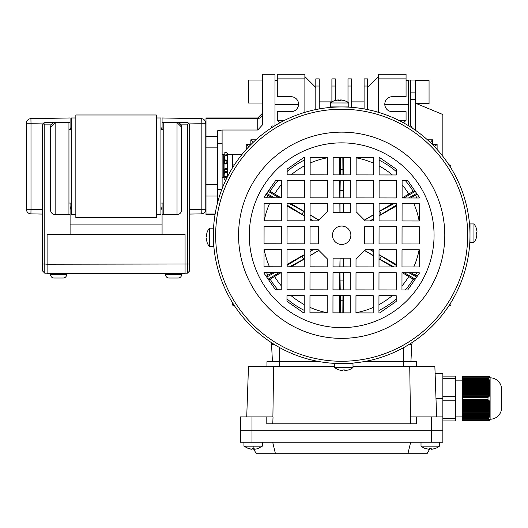 <?xml version="1.0" encoding="UTF-8"?>
<svg xmlns="http://www.w3.org/2000/svg" width="528" height="528" viewBox="0 0 528 528"><rect width="100%" height="100%" fill="white"/><g stroke="black" fill="none" stroke-linecap="round" stroke-linejoin="round"><path stroke-width="0.79" d="M44.345 123.024L31 123.255L30.921 118.661L70.092 117.975L70.092 129.472M70.092 203.062L70.092 214.559L55.143 214.559A4.6 4.6 0 0 1 50.543 209.959L50.543 127.175L55.143 122.575L70.092 122.575M42.497 214.078L30.921 213.873L31 209.279L42.497 209.477M26.4 209.279L26.4 123.255A4.6 4.6 0 0 1 30.921 118.661A4.6 4.6 0 0 0 26.4 123.255L31 123.255L31 209.279L26.4 209.279A4.6 4.6 0 0 0 30.921 213.873M225.859 180.015A1.723 1.221 180 0 1 225.799 180.015A1.723 1.221 180 0 1 224.077 178.794A1.723 1.221 180 0 1 225.799 177.573A1.723 1.221 180 0 1 226.908 177.857M225.799 152.519A1.723 1.221 180 0 0 224.077 153.74A1.723 1.221 180 0 0 225.799 154.961A1.723 1.221 180 0 0 227.522 153.74A1.723 1.221 180 0 0 225.799 152.519M232.465 167.884L232.465 166.729L232.465 167.884M227.872 175.982L227.872 154.79L227.872 175.982M227.396 171.224A1.723 0.977 180 0 1 227.522 171.593A1.723 0.977 180 0 1 225.799 172.57A1.723 0.977 180 0 1 224.077 171.593L224.077 175.639L224.466 172.214M227.132 172.214L227.522 175.639L227.522 170.069A1.723 1.518 0 0 1 224.077 170.069A1.723 1.518 0 0 1 227.522 170.069L227.522 162.466A1.723 1.518 0 0 0 224.077 162.466A1.723 1.518 0 0 0 227.522 162.466L227.522 163.053M223.727 177.764L223.727 154.77L222.116 154.77L223.727 154.77L223.727 177.764L222.116 177.764L223.727 177.764M222.116 188.654L222.116 143.273L217.523 143.273L217.523 166.267L217.523 143.273L222.116 143.273L222.116 188.654M217.523 189.262L217.523 166.267L217.523 189.262L221.885 189.262L217.523 189.262M224.466 160.321L224.466 157.991L224.077 156.889L224.077 157.991L223.727 157.991L224.077 157.991L224.077 153.74M227.522 153.74L227.522 157.991L227.872 157.991L227.522 157.991L227.522 156.889L227.132 157.991L227.132 160.321M232.465 165.805L232.465 154.79L227.872 154.79L232.465 154.79L232.465 165.805L232.465 154.77L232.465 165.805M415.265 80.606L429.059 80.606L429.059 103.6L416.645 103.6L415.265 103.112L442.86 114.523L442.86 156.341M262.337 103.026L248.543 103.026L248.543 80.032L262.337 80.032M274.989 125.624L274.989 74.283L262.337 74.283L262.337 125.017L257.743 130.013L257.743 117.975L257.743 118.503L205.999 118.503L205.999 117.975L205.999 214.559L205.999 214.031L215.127 214.031M159.779 214.559L156.328 214.559L160.928 214.559L160.928 117.975L156.328 117.975M72.395 214.559L75.841 214.559L71.24 214.559L71.24 117.975L75.841 117.975M160.928 209.814A9.2 9.2 0 0 0 162.076 205.366L162.076 214.559L177.025 214.559L177.025 122.575L181.625 127.175L181.625 209.959L181.625 127.175A4.6 4.6 0 0 0 177.025 122.575L162.076 122.575L162.076 129.472L162.076 117.975L201.247 118.661A4.6 4.6 0 0 1 205.768 123.255L205.768 209.279L205.768 123.255A4.6 4.6 0 0 0 201.247 118.661L201.168 123.255L187.823 123.024M415.265 130.132L415.265 99.508L410.665 99.508M410.665 125.968L410.665 80.032L406.065 80.032M217.747 201.986L217.496 196.04L205.999 196.04M217.496 196.04L217.496 130.799L222.097 130.013L222.097 143.273M189.671 214.078L201.247 213.873L189.671 214.078M189.671 209.477L201.168 209.279L201.247 213.873A4.6 4.6 0 0 0 205.768 209.279A4.6 4.6 0 0 1 201.247 213.873M257.743 130.013L222.097 130.013M408.362 125.624L408.362 80.032L408.362 80.804L406.065 80.804M410.665 80.032L415.265 80.032L415.265 99.508M161.786 129.472A9.2 9.2 0 0 0 160.928 127.321M71.24 127.321A9.2 9.2 0 0 0 70.382 129.472M70.092 205.359A9.2 9.2 0 0 0 71.24 209.814M50.543 168.564L50.543 155.918M68.944 122.575L68.944 214.559M54.239 122.668A4.6 4.6 0 0 0 53.368 122.932M52.569 123.361A4.6 4.6 0 0 0 50.543 127.175M163.225 214.559L163.225 122.575M162.076 234.333L162.076 203.062M177.025 214.559A4.6 4.6 0 0 0 181.625 209.959A4.6 4.6 0 0 1 177.025 214.559A4.6 4.6 0 0 0 181.625 209.959M410.975 272.719A78.778 78.778 0 0 1 410.942 272.778L415.483 275.213A83.926 83.926 0 0 0 416.77 272.725M339.986 266.871L340.045 258.192L343.306 258.192A22.994 22.994 0 0 1 339.992 258.192M340.045 258.192L339.86 266.871M370.135 220.922L373.316 219.113M379.071 215.84L396.33 206.032M410.5 197.98L417.245 194.278M414.619 190.483L413.18 191.314A83.926 83.926 0 0 0 405.471 180.728M416.876 197.987A83.926 83.926 0 0 0 415.483 195.301M417.272 276.243L415.483 275.213M405.326 289.958A83.926 83.926 0 0 0 413.18 279.193L414.632 280.031M378.946 310.451A83.926 83.926 0 0 0 396.205 299.053M268.732 280.025L270.171 279.193A83.926 83.926 0 0 0 277.88 289.786M286.975 298.901A83.926 83.926 0 0 0 304.207 310.352M266.482 272.521A83.926 83.926 0 0 0 267.874 275.213L266.105 276.23M266.086 194.264L267.874 195.301A83.926 83.926 0 0 0 266.581 197.782M278.025 180.556A83.926 83.926 0 0 0 270.171 191.314L268.719 190.476M304.412 160.057A83.926 83.926 0 0 0 287.146 171.461M396.376 171.607A83.926 83.926 0 0 0 379.144 160.156M402.112 184.721A78.778 78.778 0 0 1 408.811 194.033L413.18 191.314M408.811 194.033L402.098 197.967L402.112 180.721L407.86 180.728L419.338 197.3L419.338 197.993L402.092 197.967M392.317 203.702L379.078 211.471M373.322 214.843L364.419 220.064M364.511 220.156L373.322 214.988M379.078 211.616L393.829 203.709M403.986 197.974L415.226 191.354M416.645 193.413L408.566 197.974M396.33 205.082L379.071 215.695M373.316 218.968L369.877 220.922M396.251 264.436L379.018 254.641M373.276 251.374L370.267 249.665M370.016 249.665L373.276 251.519M379.018 254.78L396.251 265.379M408.883 272.712L416.665 277.114M415.239 279.16L404.276 272.705M394.093 266.944L379.012 258.859M373.27 255.493L364.525 250.364M364.432 250.45L373.27 255.638M379.012 259.004L392.548 266.944M402.376 272.705L413.18 279.193M343.801 312.866L343.682 295.621M343.649 289.872L343.53 272.626M343.49 266.878L343.431 258.779M343.306 258.192L343.365 266.878M343.405 272.626L343.134 289.872M342.943 295.621L342.844 312.866M340.507 312.866L340.408 295.621M340.217 289.865L339.946 272.62M339.821 272.62L339.709 289.865M339.669 295.614L339.55 312.866M281.246 285.793A78.778 78.778 0 0 1 274.547 276.481L270.171 279.193M274.547 276.481L281.259 272.54L281.239 289.786L275.491 289.78L264.013 273.207L264.013 272.521L281.259 272.54M291.034 266.805L304.273 259.043M310.028 255.664L318.932 250.444M318.839 250.351L310.028 255.519M304.273 258.898L289.529 266.805M279.365 272.54L268.132 279.154M266.706 277.101L274.784 272.534M287.021 265.426L304.28 254.813M310.035 251.546L313.474 249.592M313.223 249.592L310.035 251.401M304.28 254.668L287.021 264.475M272.851 272.527L267.874 275.213M272.375 197.795A78.778 78.778 0 0 1 272.408 197.729L267.874 195.301M287.1 206.078L304.333 215.873M310.081 219.133L313.084 220.843M313.335 220.843L310.081 218.995M304.333 215.728L287.1 205.135M274.468 197.795L266.686 193.4M268.118 191.347L279.074 197.802M289.258 203.564L304.339 211.649M310.081 215.021L318.826 220.15M318.919 220.057L310.081 214.876M304.339 211.504L290.803 203.564M280.975 197.802L270.171 191.314M339.55 157.641L339.669 174.887M339.709 180.635L339.821 197.881M339.86 203.63L339.92 211.735M343.365 203.636L343.306 212.315L340.045 212.315L339.986 203.63M339.946 197.881L340.223 180.635M340.408 174.887L340.507 157.641M342.844 157.648L342.943 174.893M343.134 180.642L343.405 197.888M343.306 212.315L343.49 203.636M343.53 197.888L343.649 180.642M343.682 174.893L343.801 157.648M340.052 212.315A22.994 22.994 0 0 1 343.358 212.322M381.401 214.375L379.619 211.292M379.619 259.215L381.401 256.133M342.771 300.795L340.58 300.795M339.9 280.097L343.457 280.097M301.95 256.133L303.732 259.215M303.732 211.292L301.95 214.375M340.58 169.719L342.771 169.719M343.457 190.41L339.9 190.41M253.381 448.609L252.173 448.582L253.381 448.609L256.331 453.717L427.02 453.717L429.97 448.609M407.913 453.717L410.665 442.22M275.438 453.717L272.686 442.22M435.105 373.23L442.86 373.23L442.86 430.723L431.363 430.723L442.86 430.723L442.86 442.22L240.491 442.22L240.491 430.723L251.995 430.723L240.491 430.723L240.491 442.22M442.86 416.922L431.363 416.922L431.363 430.723L251.995 430.723L431.363 430.723L431.363 442.22M431.911 449.216L434.828 448.582L431.911 449.216A14.916 14.916 0 0 0 434.828 448.582L434.828 448.582A14.916 14.916 0 0 1 431.911 449.216L431.224 449.216L431.224 448.582L431.224 449.216L431.224 448.582L429.198 448.582L431.224 448.582L431.224 449.216L431.224 448.582M476.995 234.148L476.355 234.148L476.362 232.129L476.355 234.148L476.995 234.148L476.381 237.772A14.949 14.949 0 0 1 473.946 242.332L473.972 223.938A14.949 14.949 0 0 1 476.395 228.505L476.395 228.505M476.995 231.436L476.368 228.518L476.995 231.436M476.381 237.772L476.989 234.841M473.946 242.332L469.986 242.326L470.012 223.931L473.972 223.938M476.995 232.129L476.362 232.129M206.362 236.359L206.996 236.359L206.989 238.385L206.996 236.359L206.362 236.359L206.969 232.736A14.949 14.949 0 0 1 209.405 228.175L209.378 246.576A14.949 14.949 0 0 1 206.956 242.009L206.956 242.009M206.356 239.072L206.989 241.989L206.356 239.072L206.356 238.385L206.989 238.385M206.969 232.736L206.362 235.673M209.405 228.175L213.365 228.182L213.358 237.382L213.345 246.576L209.378 246.576M252.127 449.203L252.127 448.582L254.153 448.582L254.153 449.216L254.846 449.216A14.916 14.916 0 0 0 257.756 448.582L257.756 448.582A14.916 14.916 0 0 1 254.846 449.216L254.153 449.216L254.153 448.582L252.127 448.582L252.127 449.216L248.523 448.582A14.916 14.916 0 0 0 251.44 449.216A14.916 14.916 0 0 1 248.523 448.582L243.943 446.18L243.943 442.22L243.943 446.18L262.337 446.18L262.337 442.22M254.153 449.216L254.153 448.582M320.027 361.733L266.937 361.733L266.937 366.333M416.414 366.333L416.414 361.733L363.323 361.733M431.363 416.922L416.552 416.922L416.552 423.826L266.798 423.826L266.798 416.922L240.491 416.922L240.491 430.723M410.566 423.826L410.322 416.922L416.552 416.922M266.798 416.922L273.029 416.922L272.785 423.826M246.721 416.922L248.49 366.333L334.6 366.333M352.994 366.333L434.861 366.333L436.63 416.922M409.735 366.333L410.467 416.922M272.89 416.922L273.616 366.333M429.198 448.582L429.198 449.216L429.198 448.582L429.198 449.216L425.575 448.609A14.949 14.949 0 0 1 421.014 446.18L439.408 446.18A14.949 14.949 0 0 1 434.848 448.609L434.848 448.609M425.575 448.609L428.512 449.216M271.511 343.886L272.448 361.733L271.511 343.886L272.686 344.54A1.379 1.379 0 0 1 271.306 343.2L271.293 342.547M273.709 344.091A1.379 1.379 0 0 1 272.686 344.54L272.989 344.507M410.362 344.507L410.665 344.54A1.379 1.379 0 0 0 412.045 343.2L412.064 342.547M409.642 344.091A1.379 1.379 0 0 0 410.665 344.54L411.84 343.886L410.903 361.733L411.84 343.886M450.516 303.224A1.379 1.379 0 0 1 449.625 305.62L448.965 305.639M232.835 303.224A1.379 1.379 0 0 0 233.732 305.62L234.386 305.639M232.835 167.284A1.379 1.379 0 0 1 233.732 164.888L234.386 164.868M273.709 126.416A1.379 1.379 0 0 0 271.306 127.307L271.293 127.961M409.642 126.416A1.379 1.379 0 0 1 412.045 127.307L412.064 127.961M450.516 167.284A1.379 1.379 0 0 0 449.625 164.888L448.965 164.868M272.686 344.54L273.497 344.282M246.239 149.477L246.239 144.421L250.84 144.421L250.84 139.821L255.895 139.821M250.84 139.821L253.011 142.501M248.906 146.599L246.239 144.421M437.111 149.477L437.111 144.421L434.445 146.599M430.34 142.501L432.511 139.821L427.456 139.821M437.111 144.421L432.412 144.52M432.511 144.421L432.511 139.821M341.55 327.644A92.387 92.387 0 0 1 249.289 235.132A92.387 92.387 0 0 1 341.801 142.864A92.387 92.387 0 0 1 434.062 235.382A92.387 92.387 0 0 1 341.55 327.644M341.847 109.237A126.02 126.02 0 0 1 467.696 235.429A126.02 126.02 0 0 1 341.504 361.271A126.02 126.02 0 0 1 215.655 235.085A126.02 126.02 0 0 1 341.847 109.237M341.504 363.574A128.317 128.317 0 0 0 469.993 235.429A128.317 128.317 0 0 0 341.847 106.94A128.317 128.317 0 0 0 213.358 235.079A128.317 128.317 0 0 0 341.504 363.574M469.979 233.132L469.96 232.201M469.781 227.819L470.006 228.532M469.993 237.725L469.94 238.894M469.755 243.038L469.729 243.474L469.755 243.038M342.784 369.937L342.778 370.57L342.784 369.937L344.804 369.937L342.784 369.937L342.778 370.57L339.161 369.963A14.949 14.949 0 0 1 334.6 367.528L334.6 363.561L348.401 363.581M344.15 106.94L349.463 107.171M333.452 363.31L333.894 363.337L333.452 363.31M341.662 244.451A9.2 9.2 0 0 1 332.475 235.244A9.2 9.2 0 0 1 341.689 226.057A9.2 9.2 0 0 1 350.876 235.27A9.2 9.2 0 0 1 341.662 244.451M339.55 106.953L334.95 106.927M339.2 363.568L338.032 363.521M213.378 237.382L213.352 241.982M213.444 230.531L213.484 229.515M213.437 230.743L213.418 231.403M264.046 249.52L281.292 249.546L281.266 266.792L264.02 266.772L264.046 249.52M264.079 226.525L281.325 226.552L281.299 243.797L264.053 243.771L264.079 226.525M264.106 203.531L281.351 203.551L281.332 220.803L264.086 220.777L264.106 203.531M275.636 180.55L281.384 180.556L281.365 197.802L264.112 197.782L264.119 197.089L275.636 180.55M286.981 295.548L304.227 295.568L304.201 312.814L303.514 312.814L286.968 301.297L286.981 295.548M287.008 272.547L304.26 272.573L304.234 289.819L286.988 289.799L287.008 272.547M287.041 249.553L304.286 249.579L304.267 266.825L287.021 266.798L287.041 249.553M287.074 226.558L304.319 226.578L304.293 243.83L287.047 243.804L287.074 226.558M287.1 203.564L304.352 203.584L304.326 220.829L287.08 220.81L287.1 203.564M287.133 180.563L304.379 180.589L304.359 197.835L287.113 197.815L287.133 180.563M303.725 157.595L304.412 157.595L304.392 174.841L287.14 174.814L287.153 169.066L303.725 157.595M309.976 295.574L327.221 295.601L327.202 312.847L309.949 312.827L309.976 295.574M310.009 272.58L327.254 272.606L327.228 289.852L309.982 289.826L310.009 272.58M318.087 249.599L327.274 258.806L327.261 266.858L310.015 266.831L310.035 249.586L318.087 249.599M310.068 226.591L318.641 226.598L318.622 243.85L310.042 243.837L310.068 226.591M310.101 203.59L327.347 203.617L327.334 211.662L318.127 220.849L310.075 220.843L310.101 203.59M310.127 180.596L327.38 180.622L327.353 197.868L310.108 197.842L310.127 180.596M310.16 157.601L327.406 157.621L327.386 174.874L310.141 174.847L310.16 157.601M332.97 295.607L350.216 295.634L350.196 312.88L332.95 312.853L332.97 295.607M333.003 272.613L350.249 272.633L350.222 289.885L332.977 289.859L333.003 272.613M333.023 258.179L350.269 258.205L350.255 266.884L333.01 266.864L333.023 258.179M333.095 203.623L350.341 203.65L350.328 212.329L333.082 212.309L333.095 203.623M333.128 180.629L350.374 180.649L350.348 197.901L333.102 197.875L333.128 180.629M333.155 157.634L350.407 157.654L350.381 174.9L333.135 174.88L333.155 157.634M355.964 295.64L373.217 295.66L373.19 312.913L355.945 312.886L355.964 295.64M355.997 272.646L373.243 272.666L373.223 289.912L355.978 289.892L355.997 272.646M365.224 249.658L373.276 249.671L373.25 266.917L356.004 266.891L356.017 258.845L365.224 249.658M364.729 226.664L373.309 226.677L373.283 243.923L364.709 243.91L364.729 226.664M356.09 203.656L373.336 203.676L373.316 220.928L365.264 220.915L356.083 211.702L356.09 203.656M356.123 180.662L373.369 180.682L373.349 197.927L356.096 197.908L356.123 180.662M356.156 157.661L373.402 157.687L373.375 174.933L356.129 174.907L356.156 157.661M378.965 295.673L396.211 295.693L396.205 301.442L379.632 312.919L378.939 312.919L378.965 295.673M378.992 272.672L396.244 272.699L396.218 289.945L378.972 289.918L378.992 272.672M379.025 249.678L396.271 249.704L396.251 266.95L379.005 266.924L379.025 249.678M379.058 226.684L396.304 226.703L396.277 243.949L379.031 243.929L379.058 226.684M379.084 203.689L396.337 203.709L396.31 220.955L379.064 220.935L379.084 203.689M379.117 180.688L396.363 180.715L396.343 197.96L379.097 197.934L379.117 180.688M379.837 157.694L396.383 169.217L396.376 174.966L379.124 174.94L379.15 157.694L379.837 157.694M401.993 272.705L419.239 272.732L419.239 273.418L407.715 289.958L401.966 289.951L401.993 272.705M402.019 249.711L419.265 249.731L419.245 266.977L401.999 266.957L402.019 249.711M402.052 226.71L419.298 226.736L419.278 243.982L402.026 243.962L402.052 226.71M402.085 203.716L419.331 203.742L419.305 220.988L402.059 220.961L402.085 203.716M334.6 367.528L352.994 367.554A14.949 14.949 0 0 1 348.427 369.976L348.427 369.976M345.497 370.577L348.407 369.943L344.804 370.577L344.804 369.937L344.804 370.577M339.161 369.963L342.091 370.57M343.801 363.574L353.001 363.587L352.994 367.554M248.51 448.609L251.44 449.216M490.103 377.83A11.497 11.497 0 0 1 501.6 389.327L501.6 407.728A11.497 11.497 0 0 1 490.103 419.225L490.103 377.83A9.2 9.2 0 0 0 489.72 376.682L490.004 377.599L489.621 376.682L489.911 377.599L489.463 376.682L489.753 377.599L489.212 376.682L489.509 377.599L488.829 376.682L489.133 377.599L487.997 376.682L487.997 377.83L488.882 378.906L489.133 379.698L488.578 379.243L489.509 381.295L489.04 380.833L489.647 382.087L490.004 386.074L489.674 385.612L489.845 392.443L489.463 391.987L489.35 392.779L489.753 393.241L489.647 394.04L489.212 393.578L489.04 394.376L489.509 394.832L489.337 395.63L488.829 395.168L488.578 395.967L489.133 396.429L488.882 397.228L488.275 396.766L487.997 397.379L487.997 399.676L488.275 400.29L488.882 399.828L489.133 400.627L488.578 401.089L488.829 401.881L489.337 401.425L489.509 402.217L489.04 402.679L489.212 403.478L489.647 403.016L489.35 404.27L489.463 405.068L489.845 404.606L489.555 405.867L490.004 407.002L489.845 413.371L489.04 416.222L489.509 415.76L489.337 416.559L488.578 417.813L489.133 417.358L488.882 418.15L488.275 418.612L462.403 418.612L462.403 420.374L488.275 420.374L488.882 419.456L488.578 420.374L489.337 419.456L489.04 420.374L489.647 419.456L489.621 420.374L490.004 419.456L489.463 420.374M488.578 420.374L487.997 420.374L488.275 418.612M490.103 419.225A9.2 9.2 0 0 1 489.72 420.374L489.72 420.374M455.506 380.127L462.403 380.127M455.506 416.922L462.403 416.922M442.86 376.108L455.506 376.108L455.506 378.404L442.86 378.404M442.86 396.224L455.506 396.224L455.506 378.404M442.86 400.825L455.506 400.825L455.506 396.224M442.86 418.651L455.506 418.651L455.506 400.825M442.86 420.948L455.506 420.948L455.506 418.651M462.403 418.612L462.403 417.813L488.578 417.813M488.829 417.021L462.403 417.021L462.403 417.813M462.403 417.021L462.403 416.222L489.04 416.222M489.212 415.424L462.403 415.424L462.403 416.222M462.403 415.424L462.403 414.625L489.35 414.625M489.463 413.833L462.403 413.833L462.403 414.625M462.403 413.833L462.403 413.035L489.555 413.035M489.621 412.236L462.403 412.236L462.403 413.035M462.403 412.236L462.403 411.444L489.674 411.444M489.707 410.645L462.403 410.645L462.403 411.444M462.403 410.645L462.403 409.847L489.72 409.847M489.72 409.055L462.403 409.055L462.403 409.847M462.403 409.055L462.403 408.256L489.707 408.256M489.674 407.458L462.403 407.458L462.403 408.256M462.403 407.458L462.403 406.659L489.621 406.659M489.555 405.867L462.403 405.867L462.403 406.659M462.403 405.867L462.403 405.068L489.463 405.068M489.35 404.27L462.403 404.27L462.403 405.068M462.403 404.27L462.403 403.478L489.212 403.478M489.04 402.679L462.403 402.679L462.403 403.478M462.403 402.679L462.403 401.881L488.829 401.881M488.578 401.089L462.403 401.089L462.403 401.881M462.403 401.089L462.403 400.29L488.275 400.29M488.275 396.766L462.403 396.766L462.403 400.29M462.403 396.766L462.403 395.967L488.578 395.967M488.829 395.168L462.403 395.168L462.403 395.967M462.403 395.168L462.403 394.376L489.04 394.376M489.212 393.578L462.403 393.578L462.403 394.376M462.403 393.578L462.403 392.779L489.35 392.779M489.463 391.987L462.403 391.987L462.403 392.779M462.403 391.987L462.403 391.189L489.555 391.189M489.621 390.39L462.403 390.39L462.403 391.189M462.403 390.39L462.403 389.598L489.674 389.598M489.707 388.799L462.403 388.799L462.403 389.598M462.403 388.799L462.403 388.001L489.72 388.001M489.72 387.209L462.403 387.209L462.403 388.001M462.403 387.209L462.403 386.41L489.707 386.41M489.674 385.612L462.403 385.612L462.403 386.41M462.403 385.612L462.403 384.813L489.621 384.813M489.555 384.021L462.403 384.021L462.403 384.813M462.403 384.021L462.403 383.222L489.463 383.222M489.35 382.424L462.403 382.424L462.403 383.222M462.403 382.424L462.403 381.632L489.212 381.632M489.04 380.833L462.403 380.833L462.403 381.632M462.403 380.833L462.403 380.035L488.829 380.035M488.578 379.243L462.403 379.243L462.403 380.035M462.403 379.243L462.403 378.444L488.275 378.444M488.578 376.682L462.403 376.682L462.403 378.444M462.403 376.682L487.997 376.682M488.882 378.906L462.403 378.906M489.337 380.497L462.403 380.497M489.647 382.087L462.403 382.087M489.845 383.684L462.403 383.684M489.964 385.275L462.403 385.275M490.004 387.605L490.004 386.866L462.403 386.866M490.004 389.215L490.004 388.463L462.403 388.463M490.004 390.053L462.403 390.053M489.911 391.651L462.403 391.651M489.753 393.241L462.403 393.241M489.509 394.832L462.403 394.832M489.133 396.429L462.403 396.429M489.133 400.627L462.403 400.627M489.509 402.217L462.403 402.217M489.753 403.814L462.403 403.814M489.911 405.405L462.403 405.405M490.004 406.996L462.403 406.996M490.004 407.84L490.004 408.593L462.403 408.593M490.004 409.451L490.004 410.183L462.403 410.183M489.964 411.781L462.403 411.781M489.845 413.371L462.403 413.371M489.647 414.962L462.403 414.962M489.337 416.559L462.403 416.559M488.882 418.15L462.403 418.15M340.573 100.571L340.573 99.937L340.573 100.571L338.547 100.571L340.573 100.571L340.573 99.937L344.19 100.551A14.949 14.949 0 0 1 348.751 102.98L330.356 102.96A14.949 14.949 0 0 1 334.924 100.538L334.924 100.538M337.861 99.937L334.943 100.564L338.547 99.937L338.547 100.571L338.547 99.937M344.19 100.551L341.26 99.937M348.751 102.98L348.751 106.946L330.35 106.92L330.356 102.96M284.711 120.272L277.286 120.272L277.286 111.652L291.086 111.652A7.471 7.471 0 0 0 298.558 104.174A7.471 7.471 0 0 0 291.086 96.703L277.286 96.703L277.286 74.283L304.88 74.283L304.88 76.58L315.803 87.503M398.64 120.272L406.065 120.272L406.065 111.652L392.264 111.652A7.471 7.471 0 0 1 384.793 104.174A7.471 7.471 0 0 1 392.264 96.703L406.065 96.703L406.065 74.283L378.47 74.283L378.47 76.58L367.547 87.503M280.289 122.575L279.589 122.575L279.589 122.958M403.062 122.575L403.768 122.575L403.768 122.958M274.989 104.392L298.558 104.392M408.362 104.392L384.8 104.392M304.88 112.325L304.88 76.58M378.47 112.325L378.47 76.58M304.88 78.883L277.286 78.883M277.286 120.272L279.589 122.575M406.065 120.272L403.768 122.575M378.47 78.883L406.065 78.883M274.989 80.804L277.286 80.804M319.255 108.913L319.255 78.883L315.803 78.883L315.803 109.573M319.255 86.038L315.803 86.038M364.096 108.913L364.096 78.883L367.547 78.883L367.547 109.573M364.096 86.038L367.547 86.038M351.45 107.309L351.45 78.883L347.998 78.883L347.998 102.432M351.45 86.038L347.998 86.038M331.901 107.309L331.901 106.927M331.901 101.904L331.901 78.883L335.353 78.883L335.353 100.439M331.901 86.038L335.353 86.038M165.528 274.58L181.625 274.58A3.452 3.452 0 0 1 178.174 278.025L168.973 278.025A3.452 3.452 0 0 1 165.528 274.58L165.528 273.431M50.543 274.58L66.64 274.58A3.452 3.452 0 0 1 63.195 278.025L53.995 278.025A3.452 3.452 0 0 1 50.543 274.58L50.543 273.431M66.64 274.58L66.64 273.431M181.625 274.58L181.625 273.431M70.092 234.333L70.092 214.559M185.071 273.2L187.374 273.2L187.374 264L47.098 264.231L47.098 273.431L185.071 273.431L185.071 234.333L47.098 234.333L47.098 264.231L44.794 264L44.794 273.2L47.098 273.2M187.374 124.872L188.522 123.724L189.671 124.872L189.671 264L187.374 264L187.374 124.872L181.005 124.872M188.522 123.724L187.374 122.575L177.032 122.575M189.671 264L189.671 270.897L187.374 273.2M50.543 209.959A4.6 4.6 0 0 0 55.143 214.559L55.143 122.575L44.794 122.575L43.646 123.724L44.794 124.872L51.163 124.872M44.794 124.872L44.794 264L42.497 264L42.497 124.872L43.646 123.724M44.794 273.2L42.497 270.897L42.497 264M156.328 166.267L156.328 217.51L75.841 217.51L75.841 114.985L156.328 114.985L156.328 166.267M224.077 171.593A1.723 0.977 180 0 1 224.195 171.224M227.396 161.311A1.723 0.977 180 0 0 227.522 160.941A1.723 0.977 180 0 0 225.799 159.964A1.723 0.977 180 0 0 224.077 160.941A1.723 0.977 180 0 0 224.195 161.311M205.768 209.279L201.168 209.279L201.168 123.255L205.768 123.255M217.496 147.873L205.999 147.873M217.496 136.495L205.999 136.495M217.496 184.661L205.999 184.661M257.743 118.503A4.6 4.547 180 0 0 262.337 113.949M415.265 92.103L410.665 92.103M419.113 249.731A78.778 78.778 0 0 1 413.787 266.97M413.873 203.735A78.778 78.778 0 0 1 419.153 220.988M356.156 157.819A78.778 78.778 0 0 1 373.395 163.145M379.137 165.957A78.778 78.778 0 0 1 392.377 174.959M408.811 276.481A78.778 78.778 0 0 1 401.973 285.952M392.212 295.687A78.778 78.778 0 0 1 378.952 304.656M373.197 307.454A78.778 78.778 0 0 1 355.945 312.728M327.202 312.688A78.778 78.778 0 0 1 309.956 307.369M304.214 304.557A78.778 78.778 0 0 1 290.974 295.548M269.478 266.779A78.778 78.778 0 0 1 264.198 249.52M264.238 220.777A78.778 78.778 0 0 1 269.564 203.537M274.547 194.033A78.778 78.778 0 0 1 281.378 184.556M291.139 174.821A78.778 78.778 0 0 1 304.399 165.851M310.154 163.06A78.778 78.778 0 0 1 327.406 157.78M251.995 442.22L251.995 416.922M253.143 446.18L253.143 448.609M279.589 366.333L279.589 347.549M403.768 347.549L403.768 366.333M442.86 398.528L435.983 398.528M341.537 338.369A103.112 103.112 0 0 1 238.564 235.118A103.112 103.112 0 0 1 341.814 132.145A103.112 103.112 0 0 1 444.787 235.396A103.112 103.112 0 0 1 341.537 338.369M462.403 377.83L487.997 377.83M462.403 397.379L487.997 397.379M462.403 399.676L487.997 399.676M487.997 419.225L462.403 419.225M225.799 172.306L227.522 170.584L225.799 168.861L224.077 170.584L225.799 172.306M225.799 160.228L227.522 161.951L225.799 163.673L224.077 161.951L225.799 160.228M227.522 176.649L227.522 174.544L227.872 174.544L227.522 174.544L227.41 176.253L224.261 176.425L224.077 174.544L223.727 174.544L224.077 174.544L224.077 178.794M224.077 162.466L224.077 170.069M241.738 154.77L232.465 154.77L241.738 154.77M224.077 160.941L224.077 156.889L225.238 155.258L226.347 155.258L227.185 155.866L227.522 160.941M262.337 113.375L257.743 117.975L205.999 117.975M215.041 214.559L205.999 214.559M160.928 129.472L163.225 129.472M68.944 129.472L71.24 129.472M68.944 203.062L71.24 203.062M160.928 203.062L163.225 203.062M262.337 446.18L257.776 448.609M439.408 446.18L439.408 442.22M421.014 446.18L421.014 442.22M319.255 101.878L331.901 101.878M347.134 101.878L347.998 101.878M351.45 101.878L364.096 101.878M274.989 80.032L277.286 80.032M162.076 224.908L70.092 224.908"/></g></svg>
